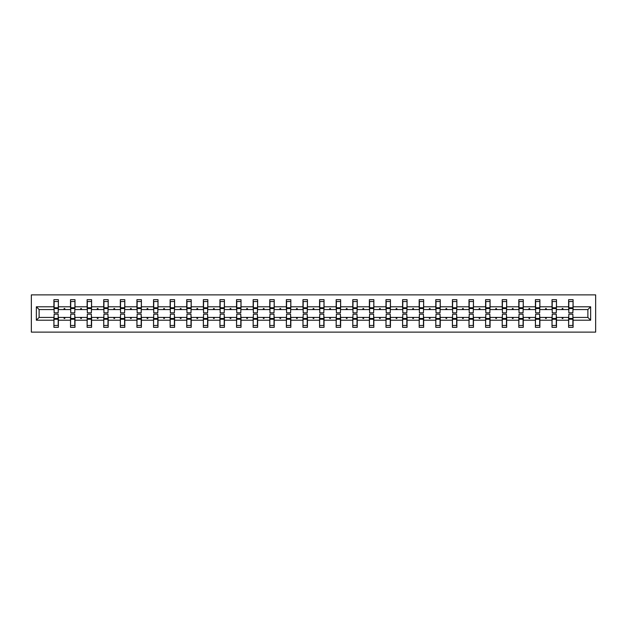 <?xml version="1.0" encoding="UTF-8"?>
<svg xmlns="http://www.w3.org/2000/svg" width="627" height="627" viewBox="0 0 627 627"><rect width="100%" height="100%" fill="white"/><g stroke="black" fill="none" stroke-linecap="round" stroke-linejoin="round"><path stroke-width="0.94" d="M31.35 332.122L595.65 332.122L595.65 294.878L31.35 294.878L31.35 332.122M568.83 315.843L568.618 317.434L556.486 317.434L556.267 315.843M590.65 320.209L587.883 317.434L587.883 309.566L590.65 306.791L590.65 320.209L573.086 320.209L573.086 327.333L568.618 327.333L568.618 317.434M587.883 309.566L573.086 309.566L573.086 299.667L568.618 299.667L568.618 306.791L556.486 306.791L556.267 311.157M568.83 311.157L568.618 306.791M552.222 315.843L552.011 317.434L539.878 317.434L539.667 315.843M568.618 320.209L556.486 320.209L556.486 327.333L552.011 327.333L552.011 317.434M556.486 306.791L556.486 299.667L552.011 299.667L552.011 306.791L539.878 306.791L539.667 311.157M552.222 311.157L552.011 306.791M535.623 315.843L535.411 317.434L523.279 317.434L523.067 315.843M552.011 320.209L539.878 320.209L539.878 327.333L535.411 327.333L535.411 317.434M539.878 306.791L539.878 299.667L535.411 299.667L535.411 306.791L523.279 306.791L523.067 311.157M535.623 311.157L535.411 306.791M519.023 315.843L518.803 317.434L506.671 317.434L506.459 315.843M535.411 320.209L523.279 320.209L523.279 327.333L518.803 327.333L518.803 317.434M523.279 306.791L523.279 299.667L518.803 299.667L518.803 306.791L506.671 306.791L506.459 311.157M519.023 311.157L518.803 306.791M502.415 315.843L502.203 317.434L490.071 317.434L489.859 315.843M518.803 320.209L506.671 320.209L506.671 327.333L502.203 327.333L502.203 317.434M506.671 306.791L506.671 299.667L502.203 299.667L502.203 306.791L490.071 306.791L489.859 311.157M502.415 311.157L502.203 306.791M485.815 315.843L485.604 317.434L473.463 317.434L473.252 315.843M502.203 320.209L490.071 320.209L490.071 327.333L485.604 327.333L485.604 317.434M490.071 306.791L490.071 299.667L485.604 299.667L485.604 306.791L473.463 306.791L473.252 311.157M485.815 311.157L485.604 306.791M469.208 315.843L468.996 317.434L456.864 317.434L456.652 315.843M485.604 320.209L473.463 320.209L473.463 327.333L468.996 327.333L468.996 317.434M473.463 306.791L473.463 299.667L468.996 299.667L468.996 306.791L456.864 306.791L456.652 311.157M469.208 311.157L468.996 306.791M452.608 315.843L452.396 317.434L440.264 317.434L440.044 315.843M468.996 320.209L456.864 320.209L456.864 327.333L452.396 327.333L452.396 317.434M456.864 306.791L456.864 299.667L452.396 299.667L452.396 306.791L440.264 306.791L440.044 311.157M452.608 311.157L452.396 306.791M436 315.843L435.789 317.434L423.656 317.434L423.444 315.843M452.396 320.209L440.264 320.209L440.264 327.333L435.789 327.333L435.789 317.434M440.264 306.791L440.264 299.667L435.789 299.667L435.789 306.791L423.656 306.791L423.444 311.157M436 311.157L435.789 306.791M419.4 315.843L419.189 317.434L407.056 317.434L406.837 315.843M435.789 320.209L423.656 320.209L423.656 327.333L419.189 327.333L419.189 317.434M423.656 306.791L423.656 299.667L419.189 299.667L419.189 306.791L407.056 306.791L406.837 311.157M419.4 311.157L419.189 306.791M402.793 315.843L402.581 317.434L390.449 317.434L390.237 315.843M419.189 320.209L407.056 320.209L407.056 327.333L402.581 327.333L402.581 317.434M407.056 306.791L407.056 299.667L402.581 299.667L402.581 306.791L390.449 306.791L390.237 311.157M402.793 311.157L402.581 306.791M386.193 315.843L385.981 317.434L373.849 317.434L373.637 315.843M402.581 320.209L390.449 320.209L390.449 327.333L385.981 327.333L385.981 317.434M390.449 306.791L390.449 299.667L385.981 299.667L385.981 306.791L373.849 306.791L373.637 311.157M386.193 311.157L385.981 306.791M369.593 315.843L369.374 317.434L357.241 317.434L357.029 315.843M385.981 320.209L373.849 320.209L373.849 327.333L369.374 327.333L369.374 317.434M373.849 306.791L373.849 299.667L369.374 299.667L369.374 306.791L357.241 306.791L357.029 311.157M369.593 311.157L369.374 306.791M352.985 315.843L352.774 317.434L340.641 317.434L340.43 315.843M369.374 320.209L357.241 320.209L357.241 327.333L352.774 327.333L352.774 317.434M357.241 306.791L357.241 299.667L352.774 299.667L352.774 306.791L340.641 306.791L340.43 311.157M352.985 311.157L352.774 306.791M336.385 315.843L336.166 317.434L324.034 317.434L323.822 315.843M352.774 320.209L340.641 320.209L340.641 327.333L336.166 327.333L336.166 317.434M340.641 306.791L340.641 299.667L336.166 299.667L336.166 306.791L324.034 306.791L323.822 311.157M336.385 311.157L336.166 306.791M319.778 315.843L319.566 317.434L307.434 317.434L307.222 315.843M336.166 320.209L324.034 320.209L324.034 327.333L319.566 327.333L319.566 317.434M324.034 306.791L324.034 299.667L319.566 299.667L319.566 306.791L307.434 306.791L307.222 311.157M319.778 311.157L319.566 306.791M303.178 315.843L302.966 317.434L290.834 317.434L290.614 315.843M319.566 320.209L307.434 320.209L307.434 327.333L302.966 327.333L302.966 317.434M307.434 306.791L307.434 299.667L302.966 299.667L302.966 306.791L290.834 306.791L290.614 311.157M303.178 311.157L302.966 306.791M286.57 315.843L286.359 317.434L274.226 317.434L274.015 315.843M302.966 320.209L290.834 320.209L290.834 327.333L286.359 327.333L286.359 317.434M290.834 306.791L290.834 299.667L286.359 299.667L286.359 306.791L274.226 306.791L274.015 311.157M286.57 311.157L286.359 306.791M269.971 315.843L269.759 317.434L257.626 317.434L257.407 315.843M286.359 320.209L274.226 320.209L274.226 327.333L269.759 327.333L269.759 317.434M274.226 306.791L274.226 299.667L269.759 299.667L269.759 306.791L257.626 306.791L257.407 311.157M269.971 311.157L269.759 306.791M253.363 315.843L253.151 317.434L241.019 317.434L240.807 315.843M269.759 320.209L257.626 320.209L257.626 327.333L253.151 327.333L253.151 317.434M257.626 306.791L257.626 299.667L253.151 299.667L253.151 306.791L241.019 306.791L240.807 311.157M253.363 311.157L253.151 306.791M236.763 315.843L236.551 317.434L224.419 317.434L224.207 315.843M253.151 320.209L241.019 320.209L241.019 327.333L236.551 327.333L236.551 317.434M241.019 306.791L241.019 299.667L236.551 299.667L236.551 306.791L224.419 306.791L224.207 311.157M236.763 311.157L236.551 306.791M220.163 315.843L219.944 317.434L207.811 317.434L207.6 315.843M236.551 320.209L224.419 320.209L224.419 327.333L219.944 327.333L219.944 317.434M224.419 306.791L224.419 299.667L219.944 299.667L219.944 306.791L207.811 306.791L207.6 311.157M220.163 311.157L219.944 306.791M203.556 315.843L203.344 317.434L191.211 317.434L191 315.843M219.944 320.209L207.811 320.209L207.811 327.333L203.344 327.333L203.344 317.434M207.811 306.791L207.811 299.667L203.344 299.667L203.344 306.791L191.211 306.791L191 311.157M203.556 311.157L203.344 306.791M186.956 315.843L186.736 317.434L174.604 317.434L174.392 315.843M203.344 320.209L191.211 320.209L191.211 327.333L186.736 327.333L186.736 317.434M191.211 306.791L191.211 299.667L186.736 299.667L186.736 306.791L174.604 306.791L174.392 311.157M186.956 311.157L186.736 306.791M170.348 315.843L170.136 317.434L158.004 317.434L157.792 315.843M186.736 320.209L174.604 320.209L174.604 327.333L170.136 327.333L170.136 317.434M174.604 306.791L174.604 299.667L170.136 299.667L170.136 306.791L158.004 306.791L157.792 311.157M170.348 311.157L170.136 306.791M153.748 315.843L153.537 317.434L141.396 317.434L141.185 315.843M170.136 320.209L158.004 320.209L158.004 327.333L153.537 327.333L153.537 317.434M158.004 306.791L158.004 299.667L153.537 299.667L153.537 306.791L141.396 306.791L141.185 311.157M153.748 311.157L153.537 306.791M137.141 315.843L136.929 317.434L124.797 317.434L124.585 315.843M153.537 320.209L141.396 320.209L141.396 327.333L136.929 327.333L136.929 317.434M141.396 306.791L141.396 299.667L136.929 299.667L136.929 306.791L124.797 306.791L124.585 311.157M137.141 311.157L136.929 306.791M120.541 315.843L120.329 317.434L108.197 317.434L107.977 315.843M136.929 320.209L124.797 320.209L124.797 327.333L120.329 327.333L120.329 317.434M124.797 306.791L124.797 299.667L120.329 299.667L120.329 306.791L108.197 306.791L107.977 311.157M120.541 311.157L120.329 306.791M103.933 315.843L103.721 317.434L91.589 317.434L91.377 315.843M120.329 320.209L108.197 320.209L108.197 327.333L103.721 327.333L103.721 317.434M108.197 306.791L108.197 299.667L103.721 299.667L103.721 306.791L91.589 306.791L91.377 311.157M103.933 311.157L103.721 306.791M87.333 315.843L87.122 317.434L74.989 317.434L74.778 315.843M103.721 320.209L91.589 320.209L91.589 327.333L87.122 327.333L87.122 317.434M91.589 306.791L91.589 299.667L87.122 299.667L87.122 306.791L74.989 306.791L74.778 311.157M87.333 311.157L87.122 306.791M70.733 315.843L70.514 317.434L58.382 317.434L58.382 327.333L53.914 327.333L53.914 317.434L39.117 317.434L36.35 320.209L36.35 306.791L39.117 309.566L39.117 317.434M87.122 320.209L74.989 320.209L74.989 327.333L70.514 327.333L70.514 317.434M74.989 306.791L74.989 299.667L70.514 299.667L70.514 306.791L58.382 306.791L58.382 299.667L53.914 299.667L53.914 306.791L36.35 306.791M70.733 311.157L70.514 306.791M54.126 315.843L53.914 317.434M54.126 311.157L53.914 306.791M572.874 315.843L573.086 320.209M573.086 309.566L572.874 311.157M556.486 320.209L556.486 317.434M539.878 320.209L539.878 317.434M523.279 320.209L523.279 317.434M506.671 320.209L506.671 317.434M490.071 320.209L490.071 317.434M473.463 320.209L473.463 317.434M456.864 320.209L456.864 317.434M440.264 320.209L440.264 317.434M423.656 320.209L423.656 317.434M407.056 320.209L407.056 317.434M390.449 320.209L390.449 317.434M373.849 320.209L373.849 317.434M357.241 320.209L357.241 317.434M340.641 320.209L340.641 317.434M324.034 320.209L324.034 317.434M307.434 320.209L307.434 317.434M290.834 320.209L290.834 317.434M274.226 320.209L274.226 317.434M257.626 320.209L257.626 317.434M241.019 320.209L241.019 317.434M224.419 320.209L224.419 317.434M207.811 320.209L207.811 317.434M191.211 320.209L191.211 317.434M174.604 320.209L174.604 317.434M158.004 320.209L158.004 317.434M141.396 320.209L141.396 317.434M124.797 320.209L124.797 317.434M108.197 320.209L108.197 317.434M91.589 320.209L91.589 317.434M74.989 320.209L74.989 317.434M590.65 306.791L573.086 306.791M70.514 320.209L58.382 320.209M53.914 320.209L36.35 320.209M561.894 309.566L563.203 309.566L562.819 308.5L562.286 308.5L561.894 309.566L556.486 309.566M568.618 309.566L563.203 309.566M561.894 317.434L562.286 318.5L562.819 318.5L563.203 317.434M545.294 309.566L546.603 309.566L546.211 308.5L545.678 308.5L545.294 309.566L539.878 309.566M552.011 309.566L546.603 309.566M545.294 317.434L545.678 318.5L546.211 318.5L546.603 317.434M528.686 309.566L529.995 309.566L529.611 308.5L529.078 308.5L528.686 309.566L523.279 309.566M535.411 309.566L529.995 309.566M528.686 317.434L529.078 318.5L529.611 318.5L529.995 317.434M512.087 309.566L513.395 309.566L513.004 308.5L512.471 308.5L512.087 309.566L506.671 309.566M518.803 309.566L513.395 309.566M512.087 317.434L512.471 318.5L513.004 318.5L513.395 317.434M495.487 309.566L496.788 309.566L496.404 308.5L495.871 308.5L495.487 309.566L490.071 309.566M502.203 309.566L496.788 309.566M495.487 317.434L495.871 318.5L496.404 318.5L496.788 317.434M478.879 309.566L480.188 309.566L479.796 308.5L479.271 308.5L478.879 309.566L473.463 309.566M485.604 309.566L480.188 309.566M478.879 317.434L479.271 318.5L479.796 318.5L480.188 317.434M462.279 309.566L463.58 309.566L463.196 308.5L462.663 308.5L462.279 309.566L456.864 309.566M468.996 309.566L463.58 309.566M462.279 317.434L462.663 318.5L463.196 318.5L463.58 317.434M445.672 309.566L446.98 309.566L446.596 308.5L446.063 308.5L445.672 309.566L440.264 309.566M452.396 309.566L446.98 309.566M445.672 317.434L446.063 318.5L446.596 318.5L446.98 317.434M429.072 309.566L430.373 309.566L429.989 308.5L429.456 308.5L429.072 309.566L423.656 309.566M435.789 309.566L430.373 309.566M429.072 317.434L429.456 318.5L429.989 318.5L430.373 317.434M412.464 309.566L413.773 309.566L413.389 308.5L412.856 308.5L412.464 309.566L407.056 309.566M419.189 309.566L413.773 309.566M412.464 317.434L412.856 318.5L413.389 318.5L413.773 317.434M395.864 309.566L397.173 309.566L396.781 308.5L396.248 308.5L395.864 309.566L390.449 309.566M402.581 309.566L397.173 309.566M395.864 317.434L396.248 318.5L396.781 318.5L397.173 317.434M379.257 309.566L380.565 309.566L380.181 308.5L379.648 308.5L379.257 309.566L373.849 309.566M385.981 309.566L380.565 309.566M379.257 317.434L379.648 318.5L380.181 318.5L380.565 317.434M362.657 309.566L363.966 309.566L363.574 308.5L363.041 308.5L362.657 309.566L357.241 309.566M369.374 309.566L363.966 309.566M362.657 317.434L363.041 318.5L363.574 318.5L363.966 317.434M346.057 309.566L347.358 309.566L346.974 308.5L346.441 308.5L346.057 309.566L340.641 309.566M352.774 309.566L347.358 309.566M346.057 317.434L346.441 318.5L346.974 318.5L347.358 317.434M329.449 309.566L330.758 309.566L330.366 308.5L329.833 308.5L329.449 309.566L324.034 309.566M336.166 309.566L330.758 309.566M329.449 317.434L329.833 318.5L330.366 318.5L330.758 317.434M312.849 309.566L314.151 309.566L313.766 308.5L313.234 308.5L312.849 309.566L307.434 309.566M319.566 309.566L314.151 309.566M312.849 317.434L313.234 318.5L313.766 318.5L314.151 317.434M296.242 309.566L297.551 309.566L297.167 308.5L296.634 308.5L296.242 309.566L290.834 309.566M302.966 309.566L297.551 309.566M296.242 317.434L296.634 318.5L297.167 318.5L297.551 317.434M279.642 309.566L280.943 309.566L280.559 308.5L280.026 308.5L279.642 309.566L274.226 309.566M286.359 309.566L280.943 309.566M279.642 317.434L280.026 318.5L280.559 318.5L280.943 317.434M263.034 309.566L264.343 309.566L263.959 308.5L263.426 308.5L263.034 309.566L257.626 309.566M269.759 309.566L264.343 309.566M263.034 317.434L263.426 318.5L263.959 318.5L264.343 317.434M246.435 309.566L247.743 309.566L247.351 308.5L246.819 308.5L246.435 309.566L241.019 309.566M253.151 309.566L247.743 309.566M246.435 317.434L246.819 318.5L247.351 318.5L247.743 317.434M229.827 309.566L231.136 309.566L230.752 308.5L230.219 308.5L229.827 309.566L224.419 309.566M236.551 309.566L231.136 309.566M229.827 317.434L230.219 318.5L230.752 318.5L231.136 317.434M213.227 309.566L214.536 309.566L214.144 308.5L213.611 308.5L213.227 309.566L207.811 309.566M219.944 309.566L214.536 309.566M213.227 317.434L213.611 318.5L214.144 318.5L214.536 317.434M196.627 309.566L197.928 309.566L197.544 308.5L197.011 308.5L196.627 309.566L191.211 309.566M203.344 309.566L197.928 309.566M196.627 317.434L197.011 318.5L197.544 318.5L197.928 317.434M180.02 309.566L181.328 309.566L180.937 308.5L180.404 308.5L180.02 309.566L174.604 309.566M186.736 309.566L181.328 309.566M180.02 317.434L180.404 318.5L180.937 318.5L181.328 317.434M163.42 309.566L164.721 309.566L164.337 308.5L163.804 308.5L163.42 309.566L158.004 309.566M170.136 309.566L164.721 309.566M163.42 317.434L163.804 318.5L164.337 318.5L164.721 317.434M146.812 309.566L148.121 309.566L147.729 308.5L147.204 308.5L146.812 309.566L141.396 309.566M153.537 309.566L148.121 309.566M146.812 317.434L147.204 318.5L147.729 318.5L148.121 317.434M130.212 309.566L131.513 309.566L131.129 308.5L130.596 308.5L130.212 309.566L124.797 309.566M136.929 309.566L131.513 309.566M130.212 317.434L130.596 318.5L131.129 318.5L131.513 317.434M113.605 309.566L114.913 309.566L114.529 308.5L113.996 308.5L113.605 309.566L108.197 309.566M120.329 309.566L114.913 309.566M113.605 317.434L113.996 318.5L114.529 318.5L114.913 317.434M97.005 309.566L98.314 309.566L97.922 308.5L97.389 308.5L97.005 309.566L91.589 309.566M103.721 309.566L98.314 309.566M97.005 317.434L97.389 318.5L97.922 318.5L98.314 317.434M80.397 309.566L81.706 309.566L81.322 308.5L80.789 308.5L80.397 309.566L74.989 309.566M87.122 309.566L81.706 309.566M80.397 317.434L80.789 318.5L81.322 318.5L81.706 317.434M63.797 309.566L65.106 309.566L64.714 308.5L64.181 308.5L63.797 309.566L58.382 309.566L58.382 306.791M70.514 309.566L65.106 309.566M63.797 317.434L64.181 318.5L64.714 318.5L65.106 317.434M58.17 315.843L58.382 317.434M58.382 309.566L58.17 311.157M53.914 309.566L39.117 309.566M587.883 317.434L573.086 317.434M54.126 308.555L54.126 301.524L58.382 301.524L58.17 312.81L54.126 312.81L54.126 308.555L58.17 308.555M58.17 318.445L58.17 325.476L53.914 325.476L54.126 314.19L58.17 314.19L58.17 318.445L54.126 318.445M70.733 308.555L70.733 301.524L74.989 301.524L74.778 312.81L70.733 312.81L70.733 308.555L74.778 308.555M74.778 318.445L74.778 325.476L70.514 325.476L70.733 314.19L74.778 314.19L74.778 318.445L70.733 318.445M87.333 308.555L87.333 301.524L91.589 301.524L91.377 312.81L87.333 312.81L87.333 308.555L91.377 308.555M91.377 318.445L91.377 325.476L87.122 325.476L87.333 314.19L91.377 314.19L91.377 318.445L87.333 318.445M103.933 308.555L103.933 301.524L108.197 301.524L107.977 312.81L103.933 312.81L103.933 308.555L107.977 308.555M107.977 318.445L107.977 325.476L103.721 325.476L103.933 314.19L107.977 314.19L107.977 318.445L103.933 318.445M120.541 308.555L120.541 301.524L124.797 301.524L124.585 312.81L120.541 312.81L120.541 308.555L124.585 308.555M124.585 318.445L124.585 325.476L120.329 325.476L120.541 314.19L124.585 314.19L124.585 318.445L120.541 318.445M137.141 308.555L137.141 301.524L141.396 301.524L141.185 312.81L137.141 312.81L137.141 308.555L141.185 308.555M141.185 318.445L141.185 325.476L136.929 325.476L137.141 314.19L141.185 314.19L141.185 318.445L137.141 318.445M153.748 308.555L153.748 301.524L158.004 301.524L157.792 312.81L153.748 312.81L153.748 308.555L157.792 308.555M157.792 318.445L157.792 325.476L153.537 325.476L153.748 314.19L157.792 314.19L157.792 318.445L153.748 318.445M170.348 308.555L170.348 301.524L174.604 301.524L174.392 312.81L170.348 312.81L170.348 308.555L174.392 308.555M174.392 318.445L174.392 325.476L170.136 325.476L170.348 314.19L174.392 314.19L174.392 318.445L170.348 318.445M186.956 308.555L186.956 301.524L191.211 301.524L191 312.81L186.956 312.81L186.956 308.555L191 308.555M191 318.445L191 325.476L186.736 325.476L186.956 314.19L191 314.19L191 318.445L186.956 318.445M203.556 308.555L203.556 301.524L207.811 301.524L207.6 312.81L203.556 312.81L203.556 308.555L207.6 308.555M207.6 318.445L207.6 325.476L203.344 325.476L203.556 314.19L207.6 314.19L207.6 318.445L203.556 318.445M220.163 308.555L220.163 301.524L224.419 301.524L224.207 312.81L220.163 312.81L220.163 308.555L224.207 308.555M224.207 318.445L224.207 325.476L219.944 325.476L220.163 314.19L224.207 314.19L224.207 318.445L220.163 318.445M236.763 308.555L236.763 301.524L241.019 301.524L240.807 312.81L236.763 312.81L236.763 308.555L240.807 308.555M240.807 318.445L240.807 325.476L236.551 325.476L236.763 314.19L240.807 314.19L240.807 318.445L236.763 318.445M253.363 308.555L253.363 301.524L257.626 301.524L257.407 312.81L253.363 312.81L253.363 308.555L257.407 308.555M257.407 318.445L257.407 325.476L253.151 325.476L253.363 314.19L257.407 314.19L257.407 318.445L253.363 318.445M269.971 308.555L269.971 301.524L274.226 301.524L274.015 312.81L269.971 312.81L269.971 308.555L274.015 308.555M274.015 318.445L274.015 325.476L269.759 325.476L269.971 314.19L274.015 314.19L274.015 318.445L269.971 318.445M286.57 308.555L286.57 301.524L290.834 301.524L290.614 312.81L286.57 312.81L286.57 308.555L290.614 308.555M290.614 318.445L290.614 325.476L286.359 325.476L286.57 314.19L290.614 314.19L290.614 318.445L286.57 318.445M303.178 308.555L303.178 301.524L307.434 301.524L307.222 312.81L303.178 312.81L303.178 308.555L307.222 308.555M307.222 318.445L307.222 325.476L302.966 325.476L303.178 314.19L307.222 314.19L307.222 318.445L303.178 318.445M319.778 308.555L319.778 301.524L324.034 301.524L323.822 312.81L319.778 312.81L319.778 308.555L323.822 308.555M323.822 318.445L323.822 325.476L319.566 325.476L319.778 314.19L323.822 314.19L323.822 318.445L319.778 318.445M336.385 308.555L336.385 301.524L340.641 301.524L340.43 312.81L336.385 312.81L336.385 308.555L340.43 308.555M340.43 318.445L340.43 325.476L336.166 325.476L336.385 314.19L340.43 314.19L340.43 318.445L336.385 318.445M352.985 308.555L352.985 301.524L357.241 301.524L357.029 312.81L352.985 312.81L352.985 308.555L357.029 308.555M357.029 318.445L357.029 325.476L352.774 325.476L352.985 314.19L357.029 314.19L357.029 318.445L352.985 318.445M369.593 308.555L369.593 301.524L373.849 301.524L373.637 312.81L369.593 312.81L369.593 308.555L373.637 308.555M373.637 318.445L373.637 325.476L369.374 325.476L369.593 314.19L373.637 314.19L373.637 318.445L369.593 318.445M386.193 308.555L386.193 301.524L390.449 301.524L390.237 312.81L386.193 312.81L386.193 308.555L390.237 308.555M390.237 318.445L390.237 325.476L385.981 325.476L386.193 314.19L390.237 314.19L390.237 318.445L386.193 318.445M402.793 308.555L402.793 301.524L407.056 301.524L406.837 312.81L402.793 312.81L402.793 308.555L406.837 308.555M406.837 318.445L406.837 325.476L402.581 325.476L402.793 314.19L406.837 314.19L406.837 318.445L402.793 318.445M419.4 308.555L419.4 301.524L423.656 301.524L423.444 312.81L419.4 312.81L419.4 308.555L423.444 308.555M423.444 318.445L423.444 325.476L419.189 325.476L419.4 314.19L423.444 314.19L423.444 318.445L419.4 318.445M436 308.555L436 301.524L440.264 301.524L440.044 312.81L436 312.81L436 308.555L440.044 308.555M440.044 318.445L440.044 325.476L435.789 325.476L436 314.19L440.044 314.19L440.044 318.445L436 318.445M452.608 308.555L452.608 301.524L456.864 301.524L456.652 312.81L452.608 312.81L452.608 308.555L456.652 308.555M456.652 318.445L456.652 325.476L452.396 325.476L452.608 314.19L456.652 314.19L456.652 318.445L452.608 318.445M469.208 308.555L469.208 301.524L473.463 301.524L473.252 312.81L469.208 312.81L469.208 308.555L473.252 308.555M473.252 318.445L473.252 325.476L468.996 325.476L469.208 314.19L473.252 314.19L473.252 318.445L469.208 318.445M485.815 308.555L485.815 301.524L490.071 301.524L489.859 312.81L485.815 312.81L485.815 308.555L489.859 308.555M489.859 318.445L489.859 325.476L485.604 325.476L485.815 314.19L489.859 314.19L489.859 318.445L485.815 318.445M502.415 308.555L502.415 301.524L506.671 301.524L506.459 312.81L502.415 312.81L502.415 308.555L506.459 308.555M506.459 318.445L506.459 325.476L502.203 325.476L502.415 314.19L506.459 314.19L506.459 318.445L502.415 318.445M519.023 308.555L519.023 301.524L523.279 301.524L523.067 312.81L519.023 312.81L519.023 308.555L523.067 308.555M523.067 318.445L523.067 325.476L518.803 325.476L519.023 314.19L523.067 314.19L523.067 318.445L519.023 318.445M535.623 308.555L535.623 301.524L539.878 301.524L539.667 312.81L535.623 312.81L535.623 308.555L539.667 308.555M539.667 318.445L539.667 325.476L535.411 325.476L535.623 314.19L539.667 314.19L539.667 318.445L535.623 318.445M552.222 308.555L552.222 301.524L556.486 301.524L556.267 312.81L552.222 312.81L552.222 308.555L556.267 308.555M556.267 318.445L556.267 325.476L552.011 325.476L552.222 314.19L556.267 314.19L556.267 318.445L552.222 318.445M568.83 308.555L568.83 301.524L573.086 301.524L572.874 312.81L568.83 312.81L568.83 308.555L572.874 308.555M572.874 318.445L572.874 325.476L568.618 325.476L568.83 314.19L572.874 314.19L572.874 318.445L568.83 318.445M58.17 319.088L54.126 319.088M54.126 307.912L58.17 307.912M70.733 307.912L74.778 307.912M87.333 307.912L91.377 307.912M74.778 319.088L70.733 319.088M91.377 319.088L87.333 319.088M103.933 307.912L107.977 307.912M120.541 307.912L124.585 307.912M107.977 319.088L103.933 319.088M124.585 319.088L120.541 319.088M137.141 307.912L141.185 307.912M141.185 319.088L137.141 319.088M153.748 307.912L157.792 307.912M157.792 319.088L153.748 319.088M170.348 307.912L174.392 307.912M174.392 319.088L170.348 319.088M186.956 307.912L191 307.912M191 319.088L186.956 319.088M203.556 307.912L207.6 307.912M207.6 319.088L203.556 319.088M220.163 307.912L224.207 307.912M224.207 319.088L220.163 319.088M236.763 307.912L240.807 307.912M240.807 319.088L236.763 319.088M253.363 307.912L257.407 307.912M257.407 319.088L253.363 319.088M269.971 307.912L274.015 307.912M274.015 319.088L269.971 319.088M286.57 307.912L290.614 307.912M290.614 319.088L286.57 319.088M303.178 307.912L307.222 307.912M307.222 319.088L303.178 319.088M319.778 307.912L323.822 307.912M323.822 319.088L319.778 319.088M336.385 307.912L340.43 307.912M340.43 319.088L336.385 319.088M352.985 307.912L357.029 307.912M357.029 319.088L352.985 319.088M369.593 307.912L373.637 307.912M373.637 319.088L369.593 319.088M386.193 307.912L390.237 307.912M390.237 319.088L386.193 319.088M402.793 307.912L406.837 307.912M406.837 319.088L402.793 319.088M419.4 307.912L423.444 307.912M423.444 319.088L419.4 319.088M436 307.912L440.044 307.912M440.044 319.088L436 319.088M452.608 307.912L456.652 307.912M456.652 319.088L452.608 319.088M469.208 307.912L473.252 307.912M473.252 319.088L469.208 319.088M485.815 307.912L489.859 307.912M489.859 319.088L485.815 319.088M502.415 307.912L506.459 307.912M506.459 319.088L502.415 319.088M519.023 307.912L523.067 307.912M523.067 319.088L519.023 319.088M535.623 307.912L539.667 307.912M539.667 319.088L535.623 319.088M552.222 307.912L556.267 307.912M556.267 319.088L552.222 319.088M568.83 307.912L572.874 307.912M572.874 319.088L568.83 319.088M58.17 319.245L54.126 319.245M54.126 307.755L58.17 307.755M70.733 307.755L74.778 307.755M87.333 307.755L91.377 307.755M74.778 319.245L70.733 319.245M91.377 319.245L87.333 319.245M103.933 307.755L107.977 307.755M120.541 307.755L124.585 307.755M107.977 319.245L103.933 319.245M124.585 319.245L120.541 319.245M137.141 307.755L141.185 307.755M141.185 319.245L137.141 319.245M153.748 307.755L157.792 307.755M157.792 319.245L153.748 319.245M170.348 307.755L174.392 307.755M174.392 319.245L170.348 319.245M186.956 307.755L191 307.755M191 319.245L186.956 319.245M203.556 307.755L207.6 307.755M207.6 319.245L203.556 319.245M220.163 307.755L224.207 307.755M224.207 319.245L220.163 319.245M236.763 307.755L240.807 307.755M240.807 319.245L236.763 319.245M253.363 307.755L257.407 307.755M257.407 319.245L253.363 319.245M269.971 307.755L274.015 307.755M274.015 319.245L269.971 319.245M286.57 307.755L290.614 307.755M290.614 319.245L286.57 319.245M303.178 307.755L307.222 307.755M307.222 319.245L303.178 319.245M319.778 307.755L323.822 307.755M323.822 319.245L319.778 319.245M336.385 307.755L340.43 307.755M340.43 319.245L336.385 319.245M352.985 307.755L357.029 307.755M357.029 319.245L352.985 319.245M369.593 307.755L373.637 307.755M373.637 319.245L369.593 319.245M386.193 307.755L390.237 307.755M390.237 319.245L386.193 319.245M402.793 307.755L406.837 307.755M406.837 319.245L402.793 319.245M419.4 307.755L423.444 307.755M423.444 319.245L419.4 319.245M436 307.755L440.044 307.755M440.044 319.245L436 319.245M452.608 307.755L456.652 307.755M456.652 319.245L452.608 319.245M469.208 307.755L473.252 307.755M473.252 319.245L469.208 319.245M485.815 307.755L489.859 307.755M489.859 319.245L485.815 319.245M502.415 307.755L506.459 307.755M506.459 319.245L502.415 319.245M519.023 307.755L523.067 307.755M523.067 319.245L519.023 319.245M535.623 307.755L539.667 307.755M539.667 319.245L535.623 319.245M552.222 307.755L556.267 307.755M556.267 319.245L552.222 319.245M568.83 307.755L572.874 307.755M572.874 319.245L568.83 319.245"/></g></svg>
